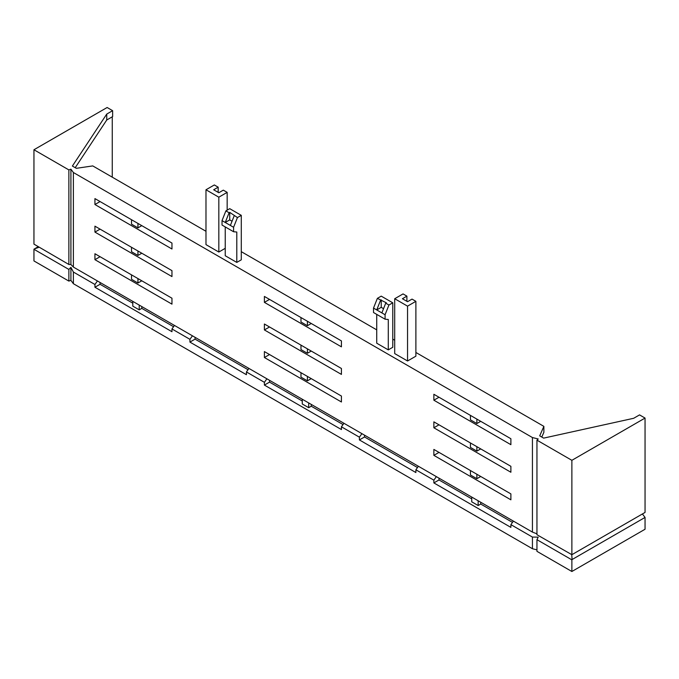 <?xml version="1.0" encoding="UTF-8"?>
<svg xmlns="http://www.w3.org/2000/svg" width="679" height="679" viewBox="0 0 679 679"><rect width="100%" height="100%" fill="white"/><g stroke="black" fill="none" stroke-linecap="round" stroke-linejoin="round"><path stroke-width="1.02" d="M233.584 231.734L233.584 227.287L222.033 220.616L222.033 225.063L233.584 231.734L236.793 232.023L236.793 262.417L225.241 255.745L225.241 226.922M222.033 220.616L225.878 210.897L229.731 208.674L241.291 215.345L241.291 259.819L236.793 262.417M233.584 227.287L237.438 217.569L229.731 212.383L229.731 219.877L225.241 222.474L229.095 212.748L225.878 210.897M237.438 217.569L241.291 215.345M229.095 212.748L229.731 212.383M230.376 225.436L234.23 215.718M232.048 221.218L229.731 219.877M225.241 248.327L218.825 252.036L218.825 197.19L227.168 192.369L223.315 190.145L218.825 192.743L213.681 189.772L218.18 187.183L214.326 184.96L205.983 189.772L218.825 197.19M227.168 210.159L227.168 192.369M218.18 192.369L218.18 187.183M218.825 252.036L205.983 244.627L205.983 189.772M248.022 369.699L195.068 339.127L189.933 342.097L246.426 374.706L246.426 371.948L264.394 382.319L264.394 385.086L269.529 382.124L302.265 401.017M139.22 305.092L139.22 309.853L141.792 308.368L141.792 306.577M139.22 309.853L132.804 306.144L132.804 301.383M132.804 303.182L100.068 284.28L94.933 287.242L171.965 331.717L171.965 328.959L189.933 339.33L189.933 342.097M173.561 326.709L141.792 308.368M171.965 298.217L94.933 253.742L94.933 259.675L100.068 256.704L131.522 274.868L131.522 279.315L137.939 283.024L141.792 280.8L171.965 298.217L171.965 304.141L94.933 259.675M171.965 270.641L94.933 226.166L94.933 232.099L100.068 229.137L131.522 247.292L131.522 251.739L137.939 255.448L141.792 253.225L171.965 270.641L171.965 276.574L94.933 232.099M171.965 243.065L94.933 198.599L94.933 204.523L100.068 201.561L131.522 219.716L131.522 224.163L137.939 227.872L141.792 225.649L171.965 243.065L171.965 248.998L94.933 204.523M112.264 177.177L112.264 116.813M137.939 283.024L137.939 278.577M137.939 251.001L137.939 255.448M137.939 227.872L137.939 223.425M392.776 302.809L392.776 347.283L388.286 349.88L388.286 319.486L385.078 319.198L385.078 314.75L388.931 305.032L392.776 302.809L381.225 296.137L377.371 298.361L386.359 302.809L385.714 303.182L388.931 305.032M385.078 314.75L381.87 312.9L385.714 303.182M381.87 312.9L373.518 308.079L377.371 298.361M385.078 319.198L373.518 312.527L373.518 308.079M376.735 314.385L376.735 343.209L388.286 349.88M383.542 308.673L381.225 307.341L376.735 309.938L380.579 300.211M381.225 307.341L381.225 299.846M394.703 298.735L394.703 353.581L407.544 360.99L407.544 306.144L415.887 301.323L412.034 299.099L407.544 301.697L402.409 298.735L406.899 296.137L403.046 293.914L394.703 298.735L407.544 306.144M407.544 360.99L415.887 356.178L415.887 301.323M406.899 301.323L406.899 296.137M418.391 466.269L415.887 469.783L415.887 472.55L359.403 439.933L364.538 436.97L364.538 435.171M417.483 467.542L364.538 436.97M471.735 498.861L438.999 479.96L433.864 482.922L510.888 527.396L510.888 524.638L532.438 537.072L532.438 548.734L73.383 283.703L73.383 272.041L94.933 284.484L94.933 287.242M512.492 522.389L480.724 504.047L478.152 505.532L471.735 501.823L471.735 497.062M510.888 493.896L510.888 499.82L433.864 455.354L438.999 452.384L470.454 470.547L470.454 474.994L476.87 478.703L480.724 476.48L510.888 493.896L433.864 449.422L433.864 455.354M510.888 466.32L510.888 472.253L433.864 427.778L438.999 424.816L470.454 442.971L470.454 447.419L476.87 451.128L480.724 448.904L510.888 466.32L433.864 421.846L433.864 427.778M510.888 438.744L510.888 444.677L433.864 400.203L438.999 397.24L470.454 415.395L470.454 419.843L476.87 423.552L480.724 421.328L510.888 438.744L433.864 394.278L433.864 400.203M476.87 474.256L476.87 478.703M476.87 451.128L476.87 446.68M476.87 419.104L476.87 423.552M307.4 321.269L307.4 325.716L300.984 322.007L300.984 317.56L269.529 299.397L264.394 302.367L341.427 346.842L341.427 340.909L264.394 296.434L264.394 302.367M300.984 345.136L300.984 349.583L307.4 353.284L311.254 351.06L341.427 368.485L264.394 324.01L264.394 329.935L269.529 326.972L300.984 345.136M307.4 348.836L307.4 353.284M307.4 376.412L307.4 380.86L300.984 377.151L300.984 372.703L269.529 354.548L264.394 357.51L341.427 401.985L341.427 396.052L264.394 351.578L264.394 357.51M341.427 340.909L311.254 323.493L307.4 325.716M341.427 368.485L341.427 374.409L264.394 329.935M341.427 396.052L311.254 378.636L307.4 380.86M343.022 424.553L311.254 406.212L308.69 407.689L302.265 403.988L302.265 399.227M343.93 423.28L341.427 426.794L341.427 429.561L264.394 385.086M415.887 352.469L543.871 426.361L543.871 432.294L541.783 437.055M394.703 340.238L392.776 339.127M376.735 329.867L241.291 251.663M205.983 231.284L92.76 165.914L76.32 168.324L72.39 166.049L106.747 114.072L112.629 110.677L112.629 116.601L106.747 119.996L75.225 167.688M480.724 502.248L480.724 504.047M438.999 478.16L438.999 479.96M311.254 406.212L311.254 404.412M269.529 380.325L269.529 382.124M100.068 282.481L100.068 284.28M195.068 337.336L195.068 339.127M106.747 119.996L106.747 114.072M543.871 426.361L539.703 435.859L543.633 438.125L633.677 418.289L639.55 414.894L645.05 418.069L645.05 512.441L571.871 554.692L571.871 460.32L645.05 418.069M308.69 407.689L308.69 402.927M266.906 378.806L264.394 382.319M478.152 505.532L478.152 500.771M436.368 476.641L433.864 480.163L433.864 482.922M513.4 521.116L510.888 524.638M361.907 433.652L359.403 437.174L359.403 439.933M174.469 325.436L171.965 328.959M97.436 280.97L94.933 284.484M192.446 335.816L189.933 339.33M248.93 368.425L246.426 371.948M415.887 469.783L433.864 480.163M341.427 426.794L359.403 437.174M73.383 172.517L532.438 437.548L532.438 532.107L73.383 267.076L73.383 172.517L70.913 169.181L68.868 169.911L33.95 149.753L107.129 107.503L112.629 110.677M33.95 249.278L68.868 269.436L68.868 281.089L33.95 260.931L33.95 249.278L38.1 246.706M571.871 571.497L536.953 551.34L536.953 539.678L571.871 559.844L571.871 571.497L645.05 529.247L645.05 517.423L572.083 559.547L571.743 554.675M571.871 554.692L536.953 534.721L536.953 440.153L538.218 438.974L532.438 437.548M536.953 440.153L571.871 460.32M68.868 281.089L70.913 280.359L73.383 283.703M536.953 549.846L532.438 548.734M70.913 280.359L70.913 267.339L68.868 269.436M70.913 267.339L73.383 272.041M536.953 533.83L532.438 532.107M532.438 537.072L538.218 537.14L536.953 539.678M70.913 169.181L70.913 264.513L68.868 264.471L68.868 169.911M70.913 264.513L73.383 267.076M33.95 149.753L33.95 244.126L68.868 264.471M39.076 247.275L34.154 248.981M642.402 513.969L645.05 517.423"/></g></svg>
